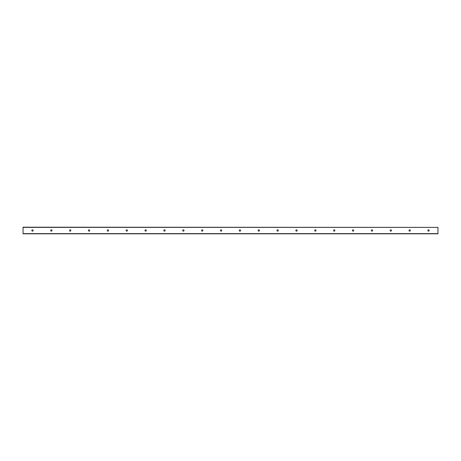<?xml version="1.0" encoding="UTF-8"?>
<svg xmlns="http://www.w3.org/2000/svg" width="461" height="461" viewBox="0 0 461 461"><rect width="100%" height="100%" fill="white"/><g stroke="black" fill="none" stroke-linecap="round" stroke-linejoin="round"><path stroke-width="0.69" d="M429.168 230.5A0.645 0.645 0 0 1 428.194 231.059A0.645 0.645 0 0 1 428.194 229.941A0.645 0.645 0 0 1 429.168 230.5M410.307 230.5A0.645 0.645 0 0 1 409.339 231.059A0.645 0.645 0 0 1 409.339 229.941A0.645 0.645 0 0 1 410.307 230.5M391.452 230.5A0.645 0.645 0 0 1 390.479 231.059A0.645 0.645 0 0 1 390.479 229.941A0.645 0.645 0 0 1 391.452 230.5M372.592 230.5A0.645 0.645 0 0 1 371.618 231.059A0.645 0.645 0 0 1 371.618 229.941A0.645 0.645 0 0 1 372.592 230.5M353.731 230.5A0.645 0.645 0 0 1 352.757 231.059A0.645 0.645 0 0 1 352.757 229.941A0.645 0.645 0 0 1 353.731 230.5M334.87 230.5A0.645 0.645 0 0 1 333.902 231.059A0.645 0.645 0 0 1 333.902 229.941A0.645 0.645 0 0 1 334.87 230.5M316.016 230.5A0.645 0.645 0 0 1 315.042 231.059A0.645 0.645 0 0 1 315.042 229.941A0.645 0.645 0 0 1 316.016 230.5M297.155 230.5A0.645 0.645 0 0 1 296.181 231.059A0.645 0.645 0 0 1 296.181 229.941A0.645 0.645 0 0 1 297.155 230.5M278.294 230.5A0.645 0.645 0 0 1 277.326 231.059A0.645 0.645 0 0 1 277.326 229.941A0.645 0.645 0 0 1 278.294 230.5M259.439 230.5A0.645 0.645 0 0 1 258.465 231.059A0.645 0.645 0 0 1 258.465 229.941A0.645 0.645 0 0 1 259.439 230.5M240.579 230.5A0.645 0.645 0 0 1 239.605 231.059A0.645 0.645 0 0 1 239.605 229.941A0.645 0.645 0 0 1 240.579 230.5M221.718 230.5A0.645 0.645 0 0 1 220.744 231.059A0.645 0.645 0 0 1 220.744 229.941A0.645 0.645 0 0 1 221.718 230.5M202.857 230.5A0.645 0.645 0 0 1 201.889 231.059A0.645 0.645 0 0 1 201.889 229.941A0.645 0.645 0 0 1 202.857 230.5M184.002 230.5A0.645 0.645 0 0 1 183.029 231.059A0.645 0.645 0 0 1 183.029 229.941A0.645 0.645 0 0 1 184.002 230.5M165.142 230.5A0.645 0.645 0 0 1 164.168 231.059A0.645 0.645 0 0 1 164.168 229.941A0.645 0.645 0 0 1 165.142 230.5M146.281 230.5A0.645 0.645 0 0 1 145.307 231.059A0.645 0.645 0 0 1 145.307 229.941A0.645 0.645 0 0 1 146.281 230.5M127.42 230.5A0.645 0.645 0 0 1 126.452 231.059A0.645 0.645 0 0 1 126.452 229.941A0.645 0.645 0 0 1 127.42 230.5M108.566 230.5A0.645 0.645 0 0 1 107.592 231.059A0.645 0.645 0 0 1 107.592 229.941A0.645 0.645 0 0 1 108.566 230.5M89.705 230.5A0.645 0.645 0 0 1 88.731 231.059A0.645 0.645 0 0 1 88.731 229.941A0.645 0.645 0 0 1 89.705 230.5M70.844 230.5A0.645 0.645 0 0 1 69.876 231.059A0.645 0.645 0 0 1 69.876 229.941A0.645 0.645 0 0 1 70.844 230.5M51.989 230.5A0.645 0.645 0 0 1 51.015 231.059A0.645 0.645 0 0 1 51.015 229.941A0.645 0.645 0 0 1 51.989 230.5M33.129 230.5A0.645 0.645 0 0 1 32.155 231.059A0.645 0.645 0 0 1 32.155 229.941A0.645 0.645 0 0 1 33.129 230.5M437.95 227.377L23.05 227.198L23.05 233.802L437.95 233.802L437.95 227.377L23.05 227.377M23.05 233.623L437.95 233.623"/></g></svg>
